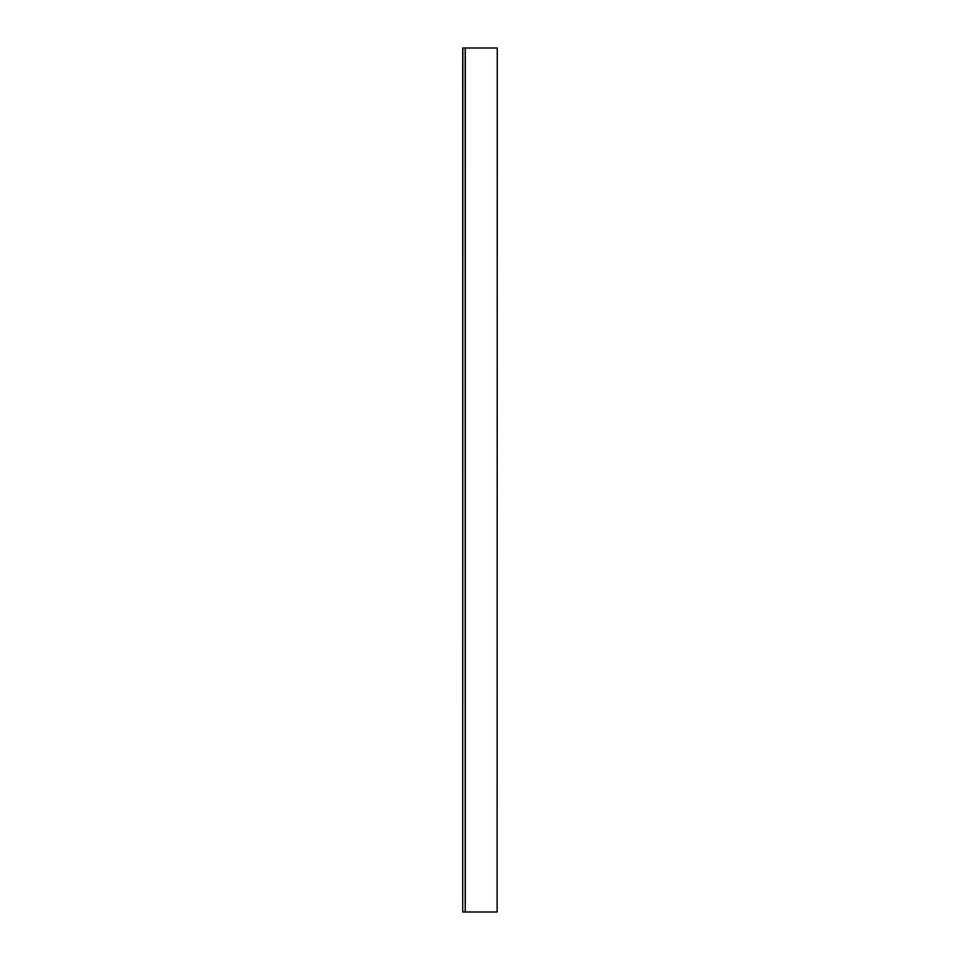 <?xml version="1.0" encoding="UTF-8"?>
<svg xmlns="http://www.w3.org/2000/svg" width="960" height="960" viewBox="0 0 960 960"><rect width="100%" height="100%" fill="white"/><g stroke="black" fill="none" stroke-linecap="round" stroke-linejoin="round"><path stroke-width="1.44" d="M497.28 48L497.112 912L497.28 48M462.888 48L462.72 912L462.72 48L465.312 48L465.312 912L497.112 912M465.312 48L497.112 48M462.888 912L465.144 912L465.144 48"/></g></svg>
